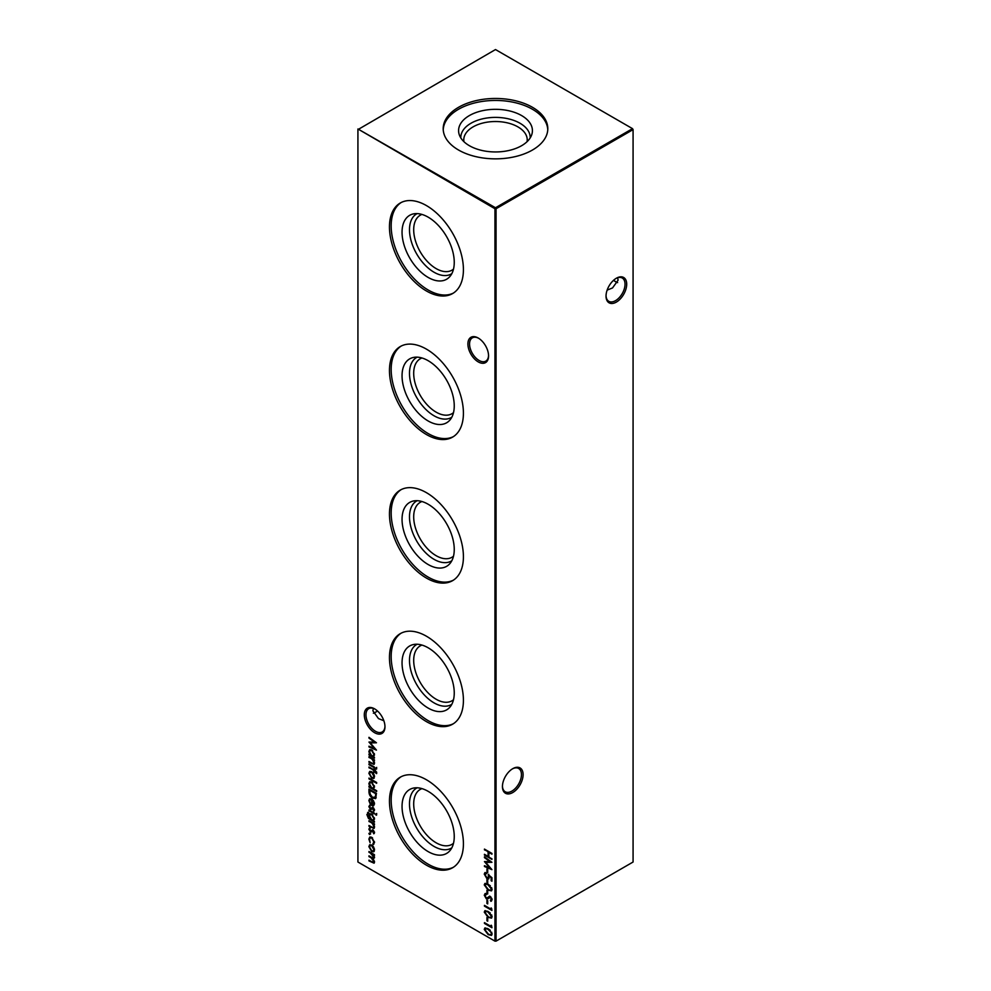 <?xml version="1.0" encoding="UTF-8"?>
<svg xmlns="http://www.w3.org/2000/svg" width="991" height="991" viewBox="0 0 991 991"><rect width="100%" height="100%" fill="white"/><g stroke="black" fill="none" stroke-linecap="round" stroke-linejoin="round"><path stroke-width="1.49" d="M478.232 361.888A14.617 8.436 60 0 1 467.901 343.988A14.617 8.436 60 0 1 478.232 338.03L478.232 338.03A14.617 8.436 60 0 1 488.563 355.93A14.617 8.436 60 0 1 478.232 361.888M478.653 338.278A13.44 7.755 -120 0 0 472.348 337.844A13.44 7.755 -120 0 0 470.279 348.609A13.44 7.755 -120 0 0 479.062 360.451A13.44 7.755 -120 0 0 485.788 361.12A13.44 7.755 -120 0 0 488.563 355.435M374.635 732.721A14.617 8.436 60 0 1 364.304 714.821A14.617 8.436 60 0 1 374.635 708.862L374.635 708.862A14.617 8.436 60 0 1 384.966 726.75A14.617 8.436 60 0 1 374.635 732.721M375.056 709.11A13.44 7.755 -120 0 0 368.751 708.676A13.44 7.755 -120 0 0 366.682 719.441A13.44 7.755 -120 0 0 375.465 731.284A13.44 7.755 -120 0 0 382.192 731.953A13.44 7.755 -120 0 0 384.966 726.254M613.677 280.18A14.617 8.436 -120 0 0 615.944 281.89M617.628 282.608A13.44 7.755 60 0 1 615.535 281.667L615.535 281.667A13.44 7.755 60 0 1 613.553 280.28M502.437 786.074A13.44 7.755 120 0 0 505.212 791.759A13.44 7.755 120 0 0 511.938 791.091A13.44 7.755 120 0 0 521.439 774.628A13.44 7.755 120 0 0 518.652 768.483A13.44 7.755 120 0 0 512.347 768.917M512.768 768.669L512.768 768.669A14.617 8.436 -60 0 1 523.099 774.628A14.617 8.436 -60 0 1 512.768 792.527A14.617 8.436 -60 0 1 502.437 786.569A14.617 8.436 -60 0 1 512.768 768.669L512.768 768.669M606.034 295.615A13.44 7.755 120 0 0 608.808 301.314A13.44 7.755 120 0 0 615.535 300.645A13.44 7.755 120 0 0 625.036 284.182A13.44 7.755 120 0 0 622.249 278.025A13.44 7.755 120 0 0 615.944 278.471M616.365 278.223L616.365 278.223A14.617 8.436 -60 0 1 626.696 284.182A14.617 8.436 -60 0 1 616.365 302.082A14.617 8.436 -60 0 1 606.034 296.111A14.617 8.436 -60 0 1 616.365 278.223L616.365 278.223M377.447 710.919A13.44 7.755 -60 0 1 375.465 712.306L375.465 712.306A13.44 7.755 -60 0 1 373.372 713.247M375.056 712.529A14.617 8.436 120 0 0 377.323 710.82M383.876 720.767L378.463 718.574L372.901 710.82L373.372 708.392M607.124 290.128L612.537 287.935L618.099 280.18L617.628 277.753M453.506 269.094A31.724 18.321 60 0 1 451.983 270.159A31.724 18.321 60 0 1 427.53 261.661A31.724 18.321 60 0 1 413.693 229.739A31.724 18.321 60 0 1 420.258 215.22A31.724 18.321 60 0 1 421.943 214.428M451.822 273.665A34.685 20.031 60 0 1 424.928 264.956A34.685 20.031 60 0 1 409.494 229.739A34.685 20.031 60 0 1 417.137 213.61M454.25 262.367A36.915 21.319 60 0 1 449.765 276.662A36.915 21.319 60 0 1 420.506 271.695A36.915 21.319 60 0 1 402.049 232.216A36.915 21.319 60 0 1 413.52 213.883A36.915 21.319 60 0 1 440.388 227.732A36.915 21.319 60 0 1 454.25 262.367M453.432 293.051A52.3 30.188 60 0 1 413.445 277.976A52.3 30.188 60 0 1 391.172 225.948A52.3 30.188 60 0 1 401.157 202.523M463.416 269.626A52.3 30.188 60 0 1 452.59 293.571A52.3 30.188 60 0 1 412.281 279.561A52.3 30.188 60 0 1 389.463 226.927A52.3 30.188 60 0 1 400.29 202.994A52.3 30.188 60 0 1 440.586 217.004A52.3 30.188 60 0 1 463.416 269.626M453.506 412.64A31.724 18.321 60 0 1 451.983 413.705A31.724 18.321 60 0 1 427.53 405.208A31.724 18.321 60 0 1 413.693 373.285A31.724 18.321 60 0 1 420.258 358.767A31.724 18.321 60 0 1 421.943 357.974M451.822 417.211A34.685 20.031 60 0 1 424.928 408.503A34.685 20.031 60 0 1 409.494 373.285A34.685 20.031 60 0 1 417.137 357.156M454.25 405.914A36.915 21.319 60 0 1 449.765 420.209A36.915 21.319 60 0 1 420.506 415.241A36.915 21.319 60 0 1 402.049 375.762A36.915 21.319 60 0 1 413.52 357.429A36.915 21.319 60 0 1 440.388 371.278A36.915 21.319 60 0 1 454.25 405.914M453.432 436.597A52.3 30.188 60 0 1 413.445 421.522A52.3 30.188 60 0 1 391.172 369.494A52.3 30.188 60 0 1 401.157 346.07M463.416 413.173A52.3 30.188 60 0 1 452.59 437.118A52.3 30.188 60 0 1 412.281 423.107A52.3 30.188 60 0 1 389.463 370.473A52.3 30.188 60 0 1 400.29 346.54A52.3 30.188 60 0 1 440.586 360.551A52.3 30.188 60 0 1 463.416 413.173M453.506 556.186A31.724 18.321 60 0 1 451.983 557.252A31.724 18.321 60 0 1 427.53 548.754A31.724 18.321 60 0 1 413.693 516.831A31.724 18.321 60 0 1 420.258 502.313A31.724 18.321 60 0 1 421.943 501.52M451.822 560.757A34.685 20.031 60 0 1 424.928 552.049A34.685 20.031 60 0 1 409.494 516.831A34.685 20.031 60 0 1 417.137 500.703M454.25 549.46A36.915 21.319 60 0 1 449.765 563.755A36.915 21.319 60 0 1 420.506 558.788A36.915 21.319 60 0 1 402.049 519.309A36.915 21.319 60 0 1 413.52 500.975A36.915 21.319 60 0 1 440.388 514.825A36.915 21.319 60 0 1 454.25 549.46M453.432 580.144A52.3 30.188 60 0 1 413.445 565.068A52.3 30.188 60 0 1 391.172 513.041A52.3 30.188 60 0 1 401.157 489.616M463.416 556.719A52.3 30.188 60 0 1 452.59 580.664A52.3 30.188 60 0 1 412.281 566.654A52.3 30.188 60 0 1 389.463 514.019A52.3 30.188 60 0 1 400.29 490.087A52.3 30.188 60 0 1 440.586 504.097A52.3 30.188 60 0 1 463.416 556.719M453.506 699.733A31.724 18.321 60 0 1 451.983 700.798A31.724 18.321 60 0 1 427.53 692.3A31.724 18.321 60 0 1 413.693 660.378A31.724 18.321 60 0 1 420.258 645.859A31.724 18.321 60 0 1 421.943 645.067M451.822 704.304A34.685 20.031 60 0 1 424.928 695.595A34.685 20.031 60 0 1 409.494 660.378A34.685 20.031 60 0 1 417.137 644.249M454.25 693.006A36.915 21.319 60 0 1 449.765 707.301A36.915 21.319 60 0 1 420.506 702.334A36.915 21.319 60 0 1 402.049 662.855A36.915 21.319 60 0 1 413.52 644.522A36.915 21.319 60 0 1 440.388 658.371A36.915 21.319 60 0 1 454.25 693.006M453.432 723.69A52.3 30.188 60 0 1 413.445 708.615A52.3 30.188 60 0 1 391.172 656.587A52.3 30.188 60 0 1 401.157 633.162M463.416 700.265A52.3 30.188 60 0 1 452.59 724.21A52.3 30.188 60 0 1 412.281 710.2A52.3 30.188 60 0 1 389.463 657.566A52.3 30.188 60 0 1 400.29 633.633A52.3 30.188 60 0 1 440.586 647.643A52.3 30.188 60 0 1 463.416 700.265M453.506 843.279A31.724 18.321 60 0 1 451.983 844.344A31.724 18.321 60 0 1 427.53 835.847A31.724 18.321 60 0 1 413.693 803.924A31.724 18.321 60 0 1 420.258 789.406A31.724 18.321 60 0 1 421.943 788.613M451.822 847.85A34.685 20.031 60 0 1 424.928 839.142A34.685 20.031 60 0 1 409.494 803.924A34.685 20.031 60 0 1 417.137 787.795M454.25 836.553A36.915 21.319 60 0 1 449.765 850.848A36.915 21.319 60 0 1 420.506 845.88A36.915 21.319 60 0 1 402.049 806.401A36.915 21.319 60 0 1 413.52 788.068A36.915 21.319 60 0 1 440.388 801.917A36.915 21.319 60 0 1 454.25 836.553M453.432 867.236A52.3 30.188 60 0 1 413.445 852.161A52.3 30.188 60 0 1 391.172 800.133A52.3 30.188 60 0 1 401.157 776.709M463.416 843.812A52.3 30.188 60 0 1 452.59 867.757A52.3 30.188 60 0 1 412.281 853.747A52.3 30.188 60 0 1 389.463 801.112A52.3 30.188 60 0 1 400.29 777.179A52.3 30.188 60 0 1 440.586 791.19A52.3 30.188 60 0 1 463.416 843.812M463.937 141.688A31.724 18.321 180 0 1 463.776 139.842A31.724 18.321 180 0 1 473.066 126.885A31.724 18.321 180 0 1 507.64 122.921A31.724 18.321 180 0 1 527.224 139.842A31.724 18.321 180 0 1 527.063 141.688M460.827 137.947A34.685 20.031 180 0 1 470.973 123.256A34.685 20.031 180 0 1 509.188 119.019A34.685 20.031 180 0 1 530.173 137.947M469.4 115.563A36.915 21.306 180 0 1 512.805 111.81A36.915 21.306 180 0 1 531.746 134.677A36.915 21.306 180 0 1 521.6 145.702A36.915 21.306 180 0 1 484.686 151.016A36.915 21.306 180 0 1 459.254 134.677A36.915 21.306 180 0 1 469.4 115.563M443.237 129.648A52.3 30.188 180 0 1 458.523 109.283A52.3 30.188 180 0 1 514.713 102.556A52.3 30.188 180 0 1 547.763 129.648M458.523 107.313A52.3 30.188 180 0 1 515.518 100.76A52.3 30.188 180 0 1 547.8 128.657A52.3 30.188 180 0 1 532.477 150.013A52.3 30.188 180 0 1 475.482 156.553A52.3 30.188 180 0 1 443.2 128.657A52.3 30.188 180 0 1 458.523 107.313M369.507 833.109L370.126 834.187L369.507 834.546L368.875 833.468L370.052 832.787M370.126 834.187L369.507 834.546L369.432 833.146M368.974 820.721L374.449 823.88L374.449 824.661L373.458 824.091L374.536 827.113L373.966 828.439L368.974 826.259L368.974 825.491L372.789 827.596L373.867 826.593L372.418 823.608L368.974 820.721M372.789 827.596L374.412 826.122M376.171 813.797L376.171 815.246L375.589 814.193L376.716 813.487M376.741 814.85L376.171 815.246L376.146 813.871M368.59 813.078L367.537 814.85L370.027 818.789L368.974 815.655L369.804 813.797L371.724 814.007L374.536 818.888L373.483 820.783L374.449 822.109L368.429 818.405L366.868 814.54L368.702 812.893M367.624 812.471L368.59 812.31M376.184 797.693L372.616 798.238C370.213 796.69 368.999 794.522 368.974 791.722L368.974 789.047L376.456 793.37L375.428 798.659M368.974 778.084L376.654 782.518L376.654 783.286L368.974 778.864L368.974 778.084M376.741 772.757L376.605 773.624L375.911 773.228L374.449 770.948L374.449 772.262L373.768 771.878L373.768 770.552L368.974 767.009L373.768 769.772L373.768 768.892L374.449 769.276L376.741 772.757M376.171 767.728L376.171 769.165L375.589 768.112L376.716 767.406M376.741 768.781L376.171 769.165L376.146 767.79M486.94 868.921L487.708 869.367L487.708 872.687L486.94 872.241L486.94 868.921M486.94 879.55L487.708 879.996L487.708 883.315L486.94 882.87L486.94 879.55M486.94 890.191L487.708 890.624L487.708 893.956L486.94 893.51L486.94 890.191M486.94 900.15L487.708 900.596L487.708 903.916L486.94 903.482L486.94 900.15M368.974 738.109L368.974 737.329L376.456 742.779L370.324 742.916L376.456 750.125L368.974 746.954L368.974 746.186L374.363 748.465L368.974 742.061L374.375 742.048L368.974 738.109L369.532 737.725M368.974 756.703L374.449 759.862L374.449 760.642L373.458 760.072L374.536 763.095L373.966 764.42L368.974 762.24L368.974 761.472L372.789 763.578L373.867 762.575L372.418 759.589L368.974 756.703M372.789 763.578L374.412 762.104M486.94 917.431L487.708 917.877L487.708 921.196L486.94 920.75L486.94 917.431M491.164 907.905L491.932 910.456L484.45 906.133L484.45 905.365L491.164 909.23L491.164 907.905M368.974 851.517L374.449 854.676L374.449 855.444L373.496 854.899L374.536 857.686L373.223 858.924L374.536 862.009L374.041 863.173L368.974 860.931L368.974 860.151L371.935 861.873L373.867 861.489L371.105 857.834L368.974 856.608L368.974 855.84L371.761 857.438L373.867 857.153L368.974 851.517M373.743 862.096L374.425 861.142M373.743 857.76L374.412 856.732M357.924 129.61L357.924 862.021L494.943 941.128L494.943 208.729L357.924 128.979L495.5 207.763L632.518 128.657L495.5 49.55L357.924 129.61M484.45 849.089L491.932 853.412L491.932 854.192L488.86 852.421L488.86 856.843L491.932 859.395L484.45 855.072L484.45 854.304L488.092 856.397L488.092 851.975L484.45 849.089M373.632 846.983L374.536 849.919L373.644 851.789L371.699 851.542L368.875 846.648L369.655 844.815L371.699 845.001L373.632 846.983M484.252 912.129L484.896 910.704L488.191 911.509L492.118 916.663L491.474 918.124L488.191 917.381L484.252 912.129L485.206 910.58M491.164 925.185L491.932 927.737L484.45 923.414L484.45 922.633L491.164 926.511L491.164 925.185M374.449 757.31L374.449 758.09L368.974 754.931L368.974 754.163L369.916 754.708L368.875 751.525L369.717 749.667L371.724 749.877L374.536 754.82L373.434 756.728L374.449 757.31M484.252 929.409L484.896 927.972L488.191 928.79L492.118 933.943L491.474 935.405L488.191 934.649L484.252 929.409L485.206 927.861M488.699 898.131L486.284 898.775L484.252 895.133L485.887 893.461L486.271 894.402L485.02 895.579L486.296 898.007L490.372 896.595L492.118 899.729L490.855 901.302L490.396 900.336L491.35 899.209L490.409 897.388L487.869 898.812M484.921 893.684L485.887 893.461M486.271 894.402L485.02 895.579M487.027 898.119L489.244 896.421M491.474 901.067L490.855 901.302L490.979 900.076M490.396 900.336L491.858 898.441M491.028 897.115L489.443 897.4M484.252 884.876L484.896 883.452L488.191 884.257L492.118 889.423L491.474 890.872L488.191 890.129L484.252 884.876L485.206 883.34M486.37 873.455L485.02 874.595L486.928 877.877L488.575 876.75L488.191 874.619L491.932 877.667L491.932 881.21L491.164 880.776L491.164 877.828L489.195 876.23L488.687 878.868L486.891 878.633L484.252 874.099L484.896 872.637L486.37 873.046M486.928 877.877L488.315 877.803M484.45 857.624L484.45 856.843L491.932 862.306L485.788 862.443L491.932 869.652L484.45 866.481L484.45 865.7L489.839 867.98L484.45 861.588L489.851 861.563L484.45 857.624L485.008 857.252L489.851 861.563M368.974 763.9L374.449 767.059L374.449 767.839L368.974 764.68L368.974 763.9M373.632 773.661L374.536 776.585L373.644 778.468L371.699 778.208L368.875 773.327L369.655 771.493L371.699 771.679L373.632 773.661M376.654 790.707L376.654 791.487L368.974 787.052L368.974 786.284L369.916 786.829L368.875 783.646L369.717 781.788L371.724 781.998L374.536 786.941L373.384 788.824L376.654 790.707M369.556 800.877L370.386 804.37L368.875 800.592L369.581 798.833L371.699 799.031L373.52 800.815L374.536 803.874L373.458 805.794L371.563 805.386L371.563 799.737L370.126 799.576L369.556 800.877M373.768 805.658L371.563 805.386M368.974 809.981L374.449 813.14L374.449 813.908L368.974 810.762L368.974 809.981M374.536 810.031L373.756 811.195L373.136 808.396L370.461 809.399L368.875 806.637L369.618 805.262L370.436 808.606L373.099 807.603L374.536 810.031M373.297 810.403L374.412 809.275M373.731 808.099L371.687 809.374M370.126 806.067L369.556 806.984M370.956 808.693L372.257 807.405M374.536 832.626L373.756 833.79L373.136 830.991L370.461 831.994L368.875 829.232L369.618 827.857L370.436 831.201L373.099 830.198L374.536 832.626M373.297 832.997L374.412 831.87M373.731 830.693L371.687 831.969M370.126 828.662L369.556 829.578M370.956 831.288L372.257 830M374.536 842.424L373.26 844.58L372.913 843.725L374.425 841.656L373.867 841.978L371.724 838.039L370.213 837.903L369.556 839.488L370.139 842.771L368.875 839.092L369.754 837.036L371.662 837.234L374.536 842.424M373.743 844.419L373.471 843.44M372.913 843.725L373.867 841.978M496.057 941.128L633.076 862.021L633.076 129.61L496.057 208.729L496.057 941.128L494.943 941.128L496.057 941.128M495.5 207.763L494.943 208.729L496.057 208.729L495.5 207.763M632.518 128.657L633.076 129.61L632.518 128.657M491.932 853.548L488.86 852.421M491.932 858.751L484.45 855.072M488.092 851.975L488.092 856.397M488.65 851.653L484.45 849.869M374.449 854.812L373.496 854.899M374.288 862.963L368.974 860.931M374.065 862.034L374.425 861.167M373.421 858.813L368.974 856.608M374.065 857.686L374.425 856.843M373.669 854.799L368.974 852.297M374.189 851.48L371.699 851.542M372.244 851.219L371.328 850.513M369.593 847.578L369.432 846.326L368.875 846.648M369.432 846.326L369.965 844.679M372.653 845.732L370.473 845.496M373.483 850.712L374.375 848.692M371.687 850.761L373.223 850.91L373.867 849.522L371.687 845.769L370.163 845.62L369.556 847.032L371.687 850.761M491.932 909.812L484.45 906.133M491.722 908.586L491.164 909.23M491.709 917.926L488.191 917.381M488.736 917.059L486.457 915.325M485.169 913.417L484.81 911.807M491.115 917.047L491.685 914.891M490.334 913.058L488.749 911.968C487.089 910.766 486.036 910.865 485.578 912.277M491.908 915.932L491.35 916.254L488.191 912.277C486.531 911.088 485.479 911.187 485.02 912.6L485.825 911.46M485.02 912.6L488.191 916.601C489.839 917.753 490.892 917.629 491.35 916.254L491.425 916.948M487.708 920.565L486.94 920.75M487.498 920.441L487.498 917.753M491.932 927.093L484.45 923.414M491.722 925.867L491.164 926.511M374.449 759.998L373.458 760.072M374.226 764.197L368.974 762.24M373.347 763.256L374.425 762.252L373.347 763.256M373.607 759.986L372.418 759.589M372.975 759.267L368.974 757.483M374.449 757.458L368.974 754.931M369.581 752.404L369.432 751.203L368.875 751.525M369.432 751.203L370.015 749.543M372.653 750.596L370.498 750.398M373.483 755.699L374.387 753.606M371.699 755.724L373.223 755.898L373.867 754.436L371.712 750.645L370.188 750.509L369.556 751.934L371.699 755.724M376.171 742.581L370.324 742.916M375.862 749.32L368.974 746.954M370.374 742.891L369.655 742.061M369.532 737.787L374.375 742.048M491.709 935.207L488.191 934.649M488.736 934.34L486.457 932.605M485.169 930.698L484.81 929.087M491.115 934.327L491.685 932.172M490.334 930.338L488.749 929.236C487.089 928.047 486.036 928.146 485.578 929.558M491.908 933.212L488.191 929.558C486.531 928.369 485.479 928.468 485.02 929.868L485.825 928.728M485.02 929.868L488.191 933.881C489.839 935.033 490.892 934.909 491.35 933.522L491.425 934.216M487.708 903.284L486.94 903.482M487.498 903.16L487.498 900.472M485.144 896.372L484.81 894.823L484.252 895.133M484.81 894.823L485.218 893.56M486.829 894.08L485.578 895.257L486.829 894.08M488.216 897.251L489.789 896.099M490.954 900.026L491.908 898.887L490.954 900.026M488.167 898.626L486.284 898.775M486.841 898.453L486.135 897.896M487.708 893.312L486.94 893.51M487.498 893.188L487.498 890.5M491.709 890.686L488.191 890.129M488.736 889.807L486.457 888.085M485.169 886.177L484.81 884.554M491.115 889.807L491.685 887.651M490.334 885.805L488.749 884.715C487.089 883.514 486.036 883.625 485.578 885.025M491.908 888.679L491.35 889.001L488.191 885.037C486.531 883.836 485.479 883.947 485.02 885.347L485.825 884.207M485.02 885.347L488.191 889.361C489.839 890.5 490.892 890.389 491.35 889.001L491.425 889.695M487.708 882.684L486.94 882.87M487.498 882.56L487.498 879.872M491.932 880.578L491.164 880.776M491.722 880.454L491.164 877.828M491.722 877.518L489.195 876.23M488.935 878.67L486.891 878.633M487.448 878.323L486.47 877.568M485.305 875.908L484.81 873.789L484.252 874.099M484.81 873.789L485.194 872.514M486.915 873.145L485.578 874.273M487.473 877.555L488.575 876.75M489.133 876.428L488.749 874.31M487.708 872.043L486.94 872.241M487.498 871.919L487.498 869.243M491.647 862.096L485.788 862.443M491.325 868.847L484.45 866.481M485.838 862.405L485.119 861.575M374.449 767.195L368.974 764.68M376.729 773.054L375.911 773.228M375.205 771.382L376.605 772.001M375.75 771.06L374.449 770.948M374.449 771.63L373.768 771.878M374.325 771.555L374.325 770.23L373.768 770.552M374.325 770.23L368.974 767.777M374.189 778.146L371.699 778.208M372.244 777.898L371.328 777.192M369.593 774.256L369.432 773.005L368.875 773.327M369.432 773.005L369.965 771.357M372.653 772.41L370.473 772.175M373.483 777.39L374.375 775.371M371.687 777.44L373.223 777.588L373.867 776.201L371.687 772.447L370.163 772.286L369.556 773.711L371.687 777.44M376.654 782.655L368.974 778.864M376.654 790.843L368.974 787.052M369.581 784.525L369.432 783.324L368.875 783.646M369.432 783.324L370.015 781.664M372.653 782.717L370.498 782.518M373.483 787.82L374.387 785.727M371.699 787.845L373.223 788.018L373.867 786.557L371.712 782.766L370.188 782.63L369.556 784.054L371.699 787.845M370.324 794.955L369.532 789.369M375.7 798.461L372.616 798.238M373.173 797.928L371.786 796.875M375.069 797.582L376.035 796.516L376.246 793.382L369.742 790.261L369.928 793.841L372.628 797.47L375.478 796.838L375.688 793.704L369.742 790.261M376.035 796.516L375.354 797.458M369.655 801.769L369.432 800.27L368.875 800.592M369.432 800.27L369.891 798.696M372.12 805.064L371.563 799.737M372.12 799.415L370.423 799.464M372.789 804.68L374.375 802.636M373.508 804.754L372.232 805.002L373.867 803.528L372.232 800.208L372.232 805.002M374.449 821.477L368.974 818.083M367.599 815.643L367.413 814.218L366.868 814.54M367.413 814.218L367.934 812.347M369.655 816.411L369.532 815.333L368.974 815.655M369.532 815.333L370.101 813.673M372.641 814.713L370.56 814.478M373.496 819.755L374.387 817.748M371.736 819.78L373.248 819.966L373.867 818.566L371.699 814.763L370.25 814.602L369.643 816.088L371.736 819.78M374.449 813.277L368.974 810.762M374.276 810.811L373.607 810.217M373.842 810.081L374.425 809.325L373.842 810.081M371.86 809.275L370.461 809.399M371.018 809.077L370.386 808.582M369.556 807.157L368.875 806.637M369.432 806.315L370.176 804.94M372.814 807.083L371.514 808.061M374.449 824.017L373.458 824.091M374.226 828.228L368.974 826.259M373.347 827.287L374.425 826.271L373.347 827.287M373.607 824.004L372.418 823.608M372.975 823.286L368.974 821.502M374.276 833.406L373.607 832.812M373.842 832.675L374.425 831.92L373.842 832.675M371.86 831.87L370.461 831.994M371.018 831.672L370.386 831.176M369.556 829.752L368.875 829.232M369.432 828.91L370.176 827.535M372.814 829.678L371.514 830.656M370.684 833.865L370.052 834.224M372.529 837.878L371.724 838.039M372.282 837.717L370.51 837.779M369.606 840.195L369.432 838.77L368.875 839.092M369.432 838.77L370.039 836.912"/></g></svg>
